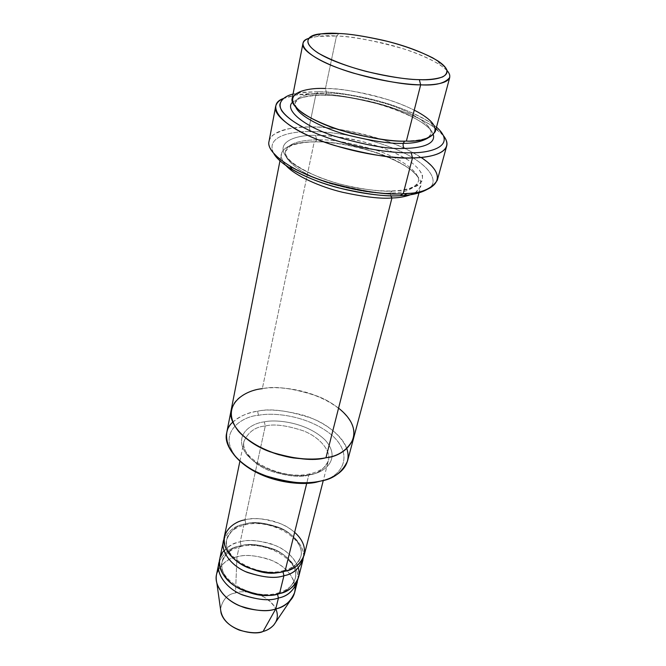 <?xml version="1.0" encoding="UTF-8"?>
<svg xmlns="http://www.w3.org/2000/svg" width="666" height="666" viewBox="0 0 666 666"><rect width="100%" height="100%" fill="white"/><g stroke="black" fill="none" stroke-linecap="round" stroke-linejoin="round"><path stroke-width="0.5" stroke-dasharray="3.33 2.5" d="M304.162 555.286C307.434 544.996 296.745 530.319 281.277 523.976C265.368 518.548 253.263 517.174 244.98 519.871L245.854 523.842C253.546 521.32 264.768 522.577 279.529 527.614C293.881 533.491 303.796 547.127 300.782 556.701C297.003 565.201 291.075 570.138 282.992 571.511L279.961 572.177L282.992 571.511L283.541 570.587L285.056 571.17L283.541 570.587L282.992 571.511C291.075 570.138 297.003 565.201 300.782 556.701C303.796 547.127 293.881 533.491 279.529 527.614C264.768 522.577 253.546 521.32 245.854 523.842L244.98 519.871L265.276 426.007C255.461 426.781 248.376 431.859 244.014 441.258C241.358 450.824 253.463 464.785 270.23 470.962C287.421 476.265 300.266 477.63 308.766 475.066L309.457 473.917L311.039 474.375C300 477.905 264.885 474.642 246.944 454.836C231.768 434.806 252.114 422.977 264.335 421.878L265.276 426.007C273.884 423.734 286.605 425.349 303.421 430.86C319.797 437.204 331.452 451.19 328.346 460.722C324.375 469.13 317.849 473.909 308.766 475.066L306.743 483.258L308.766 475.066C300.266 477.63 287.421 476.265 270.23 470.962C253.463 464.785 241.358 450.824 244.014 441.258C248.376 431.859 255.461 426.781 265.276 426.007L244.98 519.871C254.146 517.307 277.431 517.773 294.638 532.317M318.531 91.717C329.978 91.592 346.578 93.831 368.356 98.451C392.465 103.954 413.386 112.163 431.135 123.068L436.488 127.139C423.884 116.234 396.303 105.27 372.752 99.517C348.859 94.131 330.794 91.533 318.531 91.717L303.813 92.208L293.048 94.023L299.65 92.716L318.531 91.717L316.025 93.898L318.531 91.717M443.456 135.656L433.116 126.54C417.307 115.709 390.193 105.994 367.823 100.857C345.204 96.071 327.938 93.748 316.025 93.898C329.82 93.59 350.424 96.753 377.863 103.388C404.853 110.481 434.457 123.968 443.456 135.656M427.439 189.261C441.741 181.943 428.405 161.913 393.032 148.168C358.483 134.699 326.423 131.36 310.273 131.527C326.423 131.36 358.483 134.699 393.032 148.168C428.405 161.913 441.741 181.943 427.439 189.261M310.106 130.836L309.19 127.023C328.205 126.041 384.815 134.207 421.137 157.426M347.51 461.063C352.073 447.494 335.473 427.547 312.104 418.431C288.112 410.497 269.938 408.091 257.575 411.222L258.508 415.318C242.299 415.992 213.195 434.232 240.026 461.222C213.195 434.232 242.299 415.992 258.508 415.318C272.086 412.354 306.968 414.71 331.735 435.023C355.586 456.277 340.11 476.781 323.176 480.419C340.11 476.781 355.586 456.277 331.735 435.023C306.968 414.71 272.086 412.354 258.508 415.318L257.575 411.222C267.907 408.807 282.942 410.081 302.689 415.043C322.036 420.696 342.182 434.557 346.82 448.576M447.053 70.513L439.926 64.719C424.467 55.644 405.394 48.443 382.717 43.099C362.354 38.628 346.944 36.264 336.488 36.006L339.169 33.516L336.488 36.006C350.524 36.13 372.127 40.185 401.315 48.168C429.945 56.702 452.722 70.355 449.741 77.422M435.323 131.518C438.586 123.327 416.725 108.583 388.844 99.917C360.389 91.908 339.26 88.103 325.449 88.52L336.488 36.006L325.449 88.52C340.959 88.42 381.468 93.964 414.244 110.148M406.385 141.1L404.612 141.109L406.385 141.1M428.113 137.895L430.835 134.066C433.941 126.224 413.22 112.146 386.746 103.904C359.74 96.295 339.677 92.707 326.573 93.14L325.449 88.52L326.573 93.14C314.494 92.899 297.352 94.322 295.096 102.722L295.862 107.368L295.096 102.722C297.352 94.322 314.494 92.899 326.573 93.14L325.249 95.388L324.017 95.33C310.922 94.522 300.433 96.828 292.541 102.239C300.433 96.828 310.922 94.522 324.017 95.33C336.655 94.963 355.877 98.152 381.676 104.912C407.018 112.163 431.218 125.466 433.35 134.74C431.218 125.466 407.018 112.163 381.676 104.912C355.877 98.152 336.655 94.963 324.017 95.33L325.249 95.388L326.573 93.14C339.677 92.707 359.74 96.295 386.746 103.904C413.22 112.146 433.941 126.224 430.835 134.066L428.113 137.895M294.647 592.515C297.968 581.959 287.645 567.057 272.536 560.722C256.984 555.327 245.13 554.054 236.971 556.893L239.294 546.17C247.486 543.373 259.415 544.671 275.066 550.083C290.284 556.418 300.707 571.253 297.402 581.734M275.932 621.811C279.562 612.587 275.283 604.145 263.087 596.495C251.057 591.716 241.858 590.542 235.481 592.965L236.971 556.893C244.289 554.437 254.92 555.219 268.856 559.224C284.249 565.326 293.023 574.542 295.163 586.888M223.992 550.74C229.079 545.82 234.49 542.857 240.226 541.841L241.092 545.77C248.709 543.173 259.798 544.38 274.359 549.392C288.52 555.269 298.235 569.03 295.18 578.746C291.392 587.379 285.498 592.424 277.506 593.864L271.994 594.946L277.506 593.864L278.022 592.981L279.52 593.589L278.022 592.981L277.506 593.864C285.498 592.424 291.392 587.379 295.18 578.746C298.235 569.03 288.52 555.269 274.359 549.392C259.798 544.38 248.709 543.173 241.092 545.77L240.226 541.841C247.086 539.668 256.993 540.209 269.955 543.456C284.399 548.218 293.864 556.368 298.343 567.907M241.092 545.77C232.501 546.903 226.165 552.264 222.086 561.871C220.529 570.612 225.108 578.854 235.822 586.596C225.108 578.854 220.529 570.612 222.086 561.871C226.165 552.264 232.501 546.903 241.092 545.77L240.576 546.694L239.294 546.17C230.927 547.344 224.292 552.422 219.372 561.413C224.292 552.422 230.927 547.344 239.294 546.17L240.576 546.694L241.092 545.77M298.518 577.38C301.815 566.933 291.35 552.122 276.09 545.787C260.389 540.376 248.435 539.06 240.226 541.841L244.022 524.308L245.313 524.808L245.854 523.842C237.171 524.9 230.794 530.153 226.715 539.602C225.216 547.46 229.196 555.144 238.644 562.637C229.196 555.144 225.216 547.46 226.715 539.602C230.794 530.153 237.171 524.9 245.854 523.842L245.313 524.808L244.022 524.308C235.606 525.407 228.921 530.352 223.984 539.135C228.921 530.352 235.606 525.407 244.022 524.308C252.289 521.595 264.36 522.952 280.228 528.379C295.654 534.723 306.293 549.425 303.022 559.756M437.321 180.186C441.566 169.289 416.283 150.574 383.691 140.06C350.399 130.419 325.566 126.074 309.19 127.023L316.025 93.898L309.19 127.023C294.064 127.031 272.111 129.429 269.047 141.334M393.706 191.034L392.016 190.934L390.692 192.982C404.337 193.057 413.486 189.394 418.148 182.018C421.47 173.293 401.506 158.35 375.666 150.017C349.275 142.391 329.62 139.011 316.7 139.877L315.601 135.331C323.934 135.198 335.098 136.305 349.092 138.636C368.331 142.258 392.915 150.283 409.14 160.681C420.046 168.756 424.275 175.641 421.828 181.327C415.842 187.654 406.468 190.884 393.706 191.034C384.99 191.5 372.818 190.493 357.184 188.012C335.581 184.082 308.025 174.609 292.615 163.295C267.507 142.199 297.635 134.59 315.601 135.331L316.7 139.877C304.803 139.968 287.903 142.049 285.481 151.39C282.642 160.131 303.288 175.316 330.311 183.674C357.85 191.225 377.972 194.33 390.692 192.982L392.016 190.934L393.706 191.034C402.672 190.751 410.556 188.977 417.366 185.714C421.054 183.075 422.76 179.645 422.485 175.433C420.637 170.804 416.192 165.884 409.14 160.681C396.079 152.789 381.094 146.57 364.185 142.033C342.907 137.146 326.706 134.907 315.601 135.331C297.635 134.59 267.507 142.199 292.615 163.295C304.337 171.678 322.277 179.254 340.293 184.224C364.252 189.693 382.059 191.966 393.706 191.034M391.941 197.977C400.89 197.652 408.766 195.829 415.567 192.507C419.255 189.81 420.979 186.338 420.721 182.076C418.897 177.397 414.477 172.436 407.467 167.183C394.463 159.241 379.537 152.997 362.679 148.46C341.467 143.59 325.316 141.383 314.227 141.85L262.312 388.694C274.783 385.722 293.165 388.211 317.474 396.17C341.15 405.269 358.092 424.933 353.596 438.211C358.1 424.933 341.15 405.269 317.474 396.162C293.165 388.211 274.783 385.722 262.312 388.694L314.227 141.85L315.484 141.941L316.7 139.877C329.62 139.011 349.275 142.391 375.666 150.017C401.506 158.35 421.47 173.293 418.148 182.018C413.486 189.394 404.337 193.057 390.692 192.982L390.659 195.721L390.692 192.982C377.972 194.33 357.85 191.225 330.311 183.674C303.288 175.316 282.642 160.131 285.481 151.39C287.903 142.049 304.803 139.968 316.7 139.877L315.484 141.941L314.227 141.85C298.143 141.508 270.163 147.011 286.072 165.626C282.151 161.247 280.553 157.417 281.277 154.129C283.849 144.181 301.715 141.966 314.227 141.85C327.814 140.926 348.468 144.472 376.182 152.497C403.305 161.28 424.25 177.064 420.721 186.322L415.667 192.441M303.438 557.475C305.12 546.878 293.415 533.308 278.629 527.705C263.453 522.893 251.923 521.761 244.022 524.308L240.226 541.841C230.935 543.04 224.092 548.817 219.688 559.182M244.98 519.871C235.589 520.987 228.696 526.648 224.292 536.846M264.335 421.878C252.114 422.977 231.768 434.806 246.944 454.836C264.885 474.642 300 477.905 311.039 474.375C324.167 472.835 341.999 459.082 325.316 440.226C306.851 421.961 275.383 419.122 264.335 421.878C275.383 419.122 306.851 421.961 325.316 440.226C341.999 459.082 324.167 472.835 311.039 474.375L309.457 473.917L308.766 475.066C317.849 473.909 324.375 469.13 328.346 460.722C331.452 451.19 319.797 437.204 303.421 430.86C286.605 425.349 273.884 423.734 265.276 426.007L264.335 421.878M325.974 457.733C343.889 455.752 367.149 437.562 344.114 413.053C318.897 389.344 277.189 385.389 262.321 388.694C250.924 390.384 234.507 395.721 231.185 409.956C234.507 395.721 250.924 390.384 262.321 388.694C276.199 385.914 311.904 387.97 338.569 408.133M232.734 422.236C240.443 415.867 248.726 412.196 257.575 411.222C246.295 413.037 230.02 418.614 226.64 433.158M283.05 98.618C293.065 94.888 304.054 93.315 316.025 93.898L296.345 94.963L283.05 98.618M273.951 153.821C264.335 135.689 293.14 131.327 310.273 131.527C293.14 131.327 264.335 135.689 273.951 153.821M297.819 579.52C299.617 568.781 288.162 555.044 273.551 549.425C258.55 544.613 247.128 543.531 239.294 546.17L236.971 556.893L235.481 592.965C242.541 589.701 267.757 592.499 275.824 608.907M220.504 609.015C222.685 599.417 227.672 594.072 235.481 592.965C227.672 594.072 222.685 599.417 220.504 609.015M218.531 569.197C223.768 562.137 229.912 558.041 236.971 556.893C227.747 558.141 220.937 564.002 216.533 574.475M325.449 88.52C312.704 88.237 294.547 89.66 292.183 98.468M308.375 38.495C316.675 36.006 326.049 35.173 336.488 36.006L317.324 36.414L308.375 38.495M290.259 166.425C269.355 152.556 263.736 142.008 273.401 134.782C283.516 129.087 295.446 126.498 309.19 127.023L310.273 131.527M239.918 461.13L244.014 441.258C238.078 457.5 280.677 480.852 309.457 473.917C323.784 470.654 327.664 464.368 328.346 460.722L323.318 480.386M431.135 123.068L433.116 126.54M437.778 60.847L439.926 64.719M404.703 141.05C421.112 140.609 429.82 138.287 430.835 134.066C436.571 122.644 369.13 94.997 325.249 95.388C311.039 94.689 298.951 98.202 298.868 98.884L295.096 102.722C294.347 108.758 305.952 116.716 329.936 126.59C353.155 135.298 383.791 141.125 404.703 141.05M278.022 592.981C287.645 590.176 293.365 585.431 295.18 578.746C301.107 561.013 265.851 539.751 240.576 546.694C227.747 549.983 222.835 556.893 222.086 561.871C216.425 579.012 252.714 600.824 278.022 592.981M283.541 570.587C293.256 567.873 299.001 563.245 300.782 556.701C306.651 539.335 270.846 518.106 245.313 524.808C231.993 528.105 227.372 535.006 226.715 539.602C221.079 556.376 257.967 578.188 283.541 570.587M392.016 190.934C397.244 190.593 400.433 190.851 409.94 188.278C415.934 185.689 418.664 183.608 418.148 182.018C424.284 168.415 358.658 140.359 315.484 141.941C302.297 141.642 290.609 145.438 289.926 146.42L285.481 151.39C284.573 158.491 295.762 167.099 319.031 177.206C341.566 186.122 371.453 191.65 392.016 190.934M418.972 192.899L420.721 186.322M279.97 160.814L281.277 154.129M320.954 33.874L317.324 36.414M299.65 92.716L296.345 94.963"/><path stroke-width="1" d="M421.137 157.426C454.037 179.279 430.311 193.065 407.259 193.431L403.23 193.673L412.495 157.892L411.197 152.772C394.164 153.421 352.847 148.893 313.27 132.251C297.377 124.967 286.871 117.824 281.768 110.822C276.964 102.139 283.4 96.612 293.048 94.023C285.406 95.987 280.994 99.584 279.803 104.812C279.887 112.229 292.216 122.91 313.27 132.251C352.847 148.893 394.164 153.421 411.197 152.772C431.368 153.113 457.409 145.554 436.488 127.139C457.409 145.554 431.368 153.113 411.197 152.772L412.495 157.892C431.476 157.892 455.935 151.965 443.456 135.656C446.478 139.56 447.552 142.99 446.695 145.946C443.947 154.87 426.873 157.634 412.495 157.892L403.23 193.673L400.149 195.629L404.004 195.404C413.17 194.897 420.979 192.849 427.439 189.261C419.83 193.323 410.739 195.446 400.149 195.629C386.896 196.92 366.109 194.264 337.779 187.67C309.84 180.453 280.677 165.776 273.951 153.821C277.031 158.899 283.158 164.169 292.324 169.622C330.186 191.192 382.9 197.352 400.149 195.629L403.23 193.673C420.238 193.706 431.601 189.211 437.321 180.186L446.695 145.946M310.273 131.527L310.106 130.836M317.69 481.843L323.176 480.419L317.69 481.843C304.578 485.847 264.793 483.716 240.026 461.222C264.793 483.716 304.578 485.847 317.69 481.843L320.021 481.168L317.69 481.843M346.82 448.576C353.196 468.173 333.857 478.721 320.021 481.168C332.792 479.428 341.949 472.727 347.51 461.063L353.513 438.544M414.244 110.148C453.704 130.295 428.862 142.591 406.385 141.1L420.671 84.84L406.385 141.1C420.962 141.55 430.611 138.353 435.323 131.518L449.741 77.422C445.221 83.267 435.531 85.739 420.671 84.84L419.339 79.654C404.695 79.554 367.441 74.442 333.391 60.656C299.4 46.42 303.912 34.915 320.954 33.874L339.169 33.516C321.437 31.918 292.207 35.864 318.165 53.072C331.218 60.298 347.277 66.425 366.333 71.47C390.251 76.94 407.917 79.67 419.339 79.654C428.155 79.962 435.822 79.096 442.332 77.056C445.812 75.3 447.302 72.835 446.786 69.68C444.697 66.117 440.026 62.188 432.783 57.884C419.463 51.232 404.345 45.721 387.421 41.35C366.175 36.463 350.091 33.849 339.169 33.516C349.126 33.783 363.819 36.056 383.25 40.318C404.903 45.421 423.077 52.264 437.778 60.847C460.156 75.691 437.171 80.786 419.339 79.654L420.671 84.84C436.596 85.489 457.317 82.351 447.053 70.513M404.612 141.109L403.246 143.307C413.478 143.49 421.769 141.683 428.113 137.895C421.769 141.683 413.478 143.49 403.246 143.307L404.612 141.109M295.862 107.368C299.608 116.317 323.926 128.729 348.518 135.29C373.46 141.342 391.7 144.014 403.246 143.307C391.7 144.014 373.46 141.342 348.518 135.29C323.926 128.729 299.608 116.317 295.862 107.368M302.938 43.531C303.505 41.342 305.319 39.66 308.375 38.495C295.338 42.299 305.935 56.777 340.742 68.956C374.833 80.802 406.268 84.624 420.671 84.84C406.859 85.173 384.623 81.319 353.946 73.268C323.793 64.569 300.308 50.591 302.938 43.531L292.183 98.468C289.369 106.66 311.963 121.703 341.258 130.469C371.079 138.47 392.79 142.008 406.385 141.1C394.555 141.633 376.373 139.094 351.823 133.483C333.341 128.488 314.876 121.129 302.739 113.203C276.69 93.407 307.184 87.354 325.449 88.52M292.541 102.239C284.34 109.074 301.756 125.283 333.4 135.831C365.917 145.346 389.627 149.534 404.528 148.385C403.263 147.278 402.838 145.579 403.246 143.307C402.838 145.579 403.263 147.278 404.528 148.385C389.627 149.534 365.917 145.346 333.4 135.831C301.756 125.283 284.34 109.074 292.541 102.239M295.163 586.888C295.263 592.399 293.664 596.911 290.359 600.432C285.864 604.886 280.994 607.725 275.741 608.932C284.265 607.334 290.567 601.856 294.647 592.515L297.402 581.734C293.331 591.008 287.004 596.436 278.438 598.001L275.741 608.932L263.095 631.435C266.875 630.527 270.404 628.429 273.701 625.124L275.932 621.811M298.343 567.907C302.123 583.008 288.694 591.466 279.52 593.589C269.605 597.502 255.245 595.296 236.447 586.971C218.806 576.873 215.534 558.707 223.992 550.74M235.822 586.596C250.066 594.189 262.121 596.969 271.994 594.946C262.121 596.969 250.066 594.189 235.822 586.596M275.824 608.907C281.36 621.719 270.271 629.853 263.095 631.435L275.741 608.932L278.438 598.001C270.354 601.082 258.341 600.058 242.407 594.921C226.89 588.819 215.975 574.1 218.781 563.586L219.372 561.413C215.093 571.545 224.692 587.312 240.809 594.222C257.434 600.008 269.971 601.273 278.438 598.001L277.464 594.097L278.438 598.001C287.928 596.336 294.397 590.176 297.819 579.52M294.638 532.317C315.817 551.323 298.043 569.905 285.056 571.17C275.141 574.966 244.206 572.685 228.771 553.429C215.734 533.857 234.032 521.336 244.98 519.871M238.644 562.637C255.378 571.969 269.156 575.149 279.961 572.177C269.156 575.149 255.378 571.969 238.644 562.637M223.984 539.135C219.647 549.084 229.379 564.76 245.762 571.711C262.654 577.555 275.383 578.887 283.932 575.707L282.967 571.653L283.932 575.707L279.52 593.589C288.112 592.041 294.447 586.638 298.518 577.38L303.022 559.756C298.967 568.889 292.599 574.2 283.932 575.707C275.774 578.696 263.611 577.613 247.452 572.444C231.71 566.325 220.588 551.723 223.36 541.358L223.984 539.135M286.072 165.626C295.546 176.057 320.529 187.004 342.499 192.258C364.76 197.053 381.243 198.959 391.941 197.977L390.659 195.721L391.941 197.977L325.974 457.733C338.869 456.127 348.085 449.617 353.596 438.211C348.077 449.617 338.869 456.127 325.974 457.733L391.941 197.977C381.243 198.959 364.76 197.053 342.499 192.258C320.529 187.004 295.546 176.057 286.072 165.626M415.667 192.441C408.966 195.962 401.057 197.802 391.941 197.977M239.918 461.13L224.292 536.846C221.52 547.177 232.692 561.754 248.476 567.873C264.685 573.051 276.881 574.15 285.056 571.17L306.743 483.258L285.056 571.17C293.739 569.688 300.108 564.393 304.162 555.286L323.318 480.386M223.36 541.358L219.688 559.182C216.891 569.68 227.839 584.373 243.398 590.476C259.382 595.62 271.428 596.653 279.52 593.589L283.932 575.707C293.581 574.109 300.083 568.031 303.438 557.475M231.185 409.956C227.572 423.293 245.429 442.957 269.946 451.756C295.055 459.315 313.728 461.305 325.974 457.733C318.065 459.44 307.242 459.515 293.515 457.95C274.617 455.086 251.057 445.238 238.461 431.243C218.157 404.687 246.045 389.918 262.312 388.694C246.054 389.926 218.165 404.687 238.461 431.243C248.934 441.866 262.387 449.683 278.821 454.712C299.642 459.44 315.359 460.447 325.974 457.733C313.728 461.305 295.055 459.307 269.946 451.756C245.438 442.957 227.572 423.293 231.185 409.956L279.97 160.814M338.569 408.133C370.438 433.458 345.629 456.476 325.974 457.733M231.119 410.289L226.64 433.158C222.985 446.794 240.518 466.7 264.685 475.482C289.444 483 307.883 484.89 320.021 481.168C307.409 484.049 280.794 484.29 253.779 470.512C226.207 456.302 220.338 432.234 232.734 422.236M433.35 134.74C436.005 145.113 418.39 148.293 404.528 148.385C418.39 148.293 436.005 145.113 433.35 134.74M275.641 106.452C276.473 103.088 278.946 100.474 283.05 98.618C266.9 104.379 277.181 124.117 317.915 139.677C357.858 154.787 395.479 158.466 412.495 157.892C396.262 159.191 370.254 155.045 334.474 145.454C299.317 134.915 272.277 116.55 275.641 106.452L269.047 141.334C265.567 152.248 291.941 171.37 326.44 181.935C361.571 191.467 387.171 195.379 403.23 193.673C385.223 195.454 329.886 188.936 290.259 166.425L292.324 169.622M263.095 631.435C257.717 633.541 249.775 633.1 239.294 630.103C227.78 625.349 221.52 618.314 220.504 609.015L221.062 612.97C226.398 631.093 255.91 635.664 263.095 631.435M218.781 563.586L216.533 574.475C213.719 585.073 224.525 599.85 239.935 605.935C255.761 611.055 267.699 612.054 275.741 608.932C268.956 611.421 258.966 611.13 245.779 608.05C231.077 603.363 221.453 595.171 216.916 583.474C215.593 577.955 216.125 573.201 218.531 569.197M404.004 195.404L407.259 193.431M273.701 625.124L290.359 600.432M353.596 438.211L418.972 192.899M221.062 612.97L216.916 583.474"/></g></svg>
